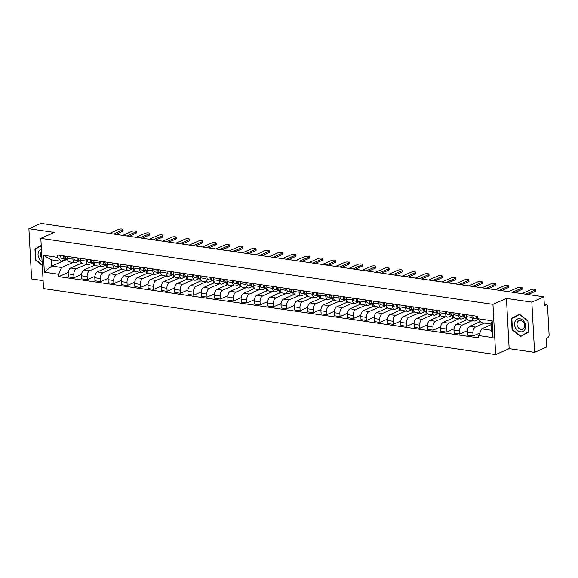 <?xml version="1.0" encoding="UTF-8"?>
<svg xmlns="http://www.w3.org/2000/svg" width="578" height="578" viewBox="0 0 578 578"><rect width="100%" height="100%" fill="white"/><g stroke="black" fill="none" stroke-linecap="round" stroke-linejoin="round"><path stroke-width="0.87" d="M534.571 352.37L531.847 302.128L543.884 296.832L40.937 223.411L28.9 228.707L54.31 232.414L40.828 238.346L43.545 288.588L495.671 354.589L509.16 348.657L534.571 352.37L546.607 347.075L546.123 338.181L548.002 337.357A2.095 1.192 98.3 0 0 549.1 334.814L547.561 306.383A2.095 1.192 98.3 0 0 546.651 304.837A2.095 1.192 98.3 0 0 546.239 304.902L544.31 304.62M28.9 228.707L31.624 278.943L43.112 280.626M531.847 302.128L506.436 298.414L492.955 304.346L40.828 238.346M543.884 296.832L544.368 305.726L546.239 304.902M81.628 263.2L70.718 267.99A4.819 2.731 98.3 0 0 68.19 273.835L68.349 276.905L73.977 277.722L73.811 274.658A4.819 2.731 -81.7 0 1 76.347 268.813L86.418 264.384M72.972 259.182L67.351 258.366A4.819 2.731 98.3 0 0 69.432 261.906L75.061 262.73A4.819 2.731 -81.7 0 1 72.972 259.182L72.871 257.224M67.351 258.366L67.243 256.408M81.534 274.406L73.977 277.722M93.361 262.903L93.52 265.757M79.786 260.924L76.007 262.585A4.819 2.731 -81.7 0 1 75.061 262.73M94.929 265.136L84.02 269.933A4.819 2.731 98.3 0 0 81.491 275.778L81.657 278.842L87.285 279.665L87.119 276.602A4.819 2.731 -81.7 0 1 89.648 270.757L99.719 266.328M80.544 258.352L80.653 260.31A4.819 2.731 98.3 0 0 82.741 263.85L88.362 264.666A4.819 2.731 -81.7 0 1 86.281 261.126L86.173 259.168M94.835 276.342L87.285 279.665M106.663 264.847L106.822 267.701M93.087 262.867L89.308 264.529A4.819 2.731 -81.7 0 1 88.362 264.666M108.231 267.079L97.321 271.877A4.819 2.731 98.3 0 0 94.792 277.722L94.958 280.785L100.586 281.609L100.42 278.545A4.819 2.731 -81.7 0 1 102.949 272.7L113.021 268.271M93.846 260.288L93.954 262.246A4.819 2.731 98.3 0 0 96.042 265.786L101.67 266.61A4.819 2.731 -81.7 0 1 99.582 263.069L99.474 261.111M108.137 278.285L100.586 281.609M119.971 266.79L120.123 269.644M106.388 264.811L102.617 266.465A4.819 2.731 -81.7 0 1 101.67 266.61M121.532 269.023L110.629 273.82A4.819 2.731 98.3 0 0 108.093 279.665L108.259 282.729L113.888 283.552L113.722 280.489A4.819 2.731 -81.7 0 1 116.257 274.644L126.329 270.208M107.154 262.231L107.255 264.189A4.819 2.731 98.3 0 0 109.343 267.73L114.971 268.553A4.819 2.731 -81.7 0 1 112.883 265.013L112.775 263.055M121.445 280.229L113.888 283.552M133.272 268.734L133.424 271.588M119.697 266.747L115.918 268.409A4.819 2.731 -81.7 0 1 114.971 268.553M134.833 270.966L123.93 275.764A4.819 2.731 98.3 0 0 121.394 281.609L121.561 284.672L127.189 285.496L127.023 282.425A4.819 2.731 -81.7 0 1 129.559 276.58L139.63 272.151M120.455 264.175L120.556 266.133A4.819 2.731 98.3 0 0 122.644 269.673L128.273 270.497A4.819 2.731 -81.7 0 1 126.185 266.957L126.083 264.999M134.746 282.172L127.189 285.496M146.574 270.67L146.725 273.524M132.998 268.691L129.219 270.352A4.819 2.731 -81.7 0 1 128.273 270.497M148.141 272.903L137.232 277.7A4.819 2.731 98.3 0 0 134.703 283.545L134.869 286.616L140.497 287.432L140.331 284.369A4.819 2.731 -81.7 0 1 142.86 278.524L152.932 274.095M133.756 266.118L133.865 268.076A4.819 2.731 98.3 0 0 135.946 271.617L141.574 272.44A4.819 2.731 -81.7 0 1 139.493 268.893L139.385 266.935M148.047 284.116L140.497 287.432M159.875 272.614L160.034 275.468M146.299 270.634L142.52 272.296A4.819 2.731 -81.7 0 1 141.574 272.44M161.443 274.846L150.533 279.644A4.819 2.731 98.3 0 0 148.004 285.489L148.17 288.552L153.799 289.376L153.632 286.312A4.819 2.731 -81.7 0 1 156.161 280.467L166.233 276.038M147.058 268.055L147.166 270.013A4.819 2.731 98.3 0 0 149.254 273.56L154.882 274.377A4.819 2.731 -81.7 0 1 152.794 270.836L152.686 268.878M161.349 286.052L153.799 289.376M173.183 274.557L173.335 277.411M159.6 272.578L155.829 274.239A4.819 2.731 -81.7 0 1 154.882 274.377M174.744 276.79L163.834 281.587A4.819 2.731 98.3 0 0 161.305 287.432L161.472 290.496L167.1 291.319L166.934 288.256A4.819 2.731 -81.7 0 1 169.462 282.411L179.541 277.982M160.359 269.998L160.467 271.956A4.819 2.731 98.3 0 0 162.555 275.496L168.184 276.32A4.819 2.731 -81.7 0 1 166.096 272.78L165.987 270.822M174.657 287.996L167.1 291.319M186.484 276.501L186.636 279.355M172.909 274.521L169.13 276.176A4.819 2.731 -81.7 0 1 168.184 276.32M188.045 278.733L177.143 283.531A4.819 2.731 98.3 0 0 174.607 289.376L174.773 292.439L180.401 293.263L180.235 290.199A4.819 2.731 -81.7 0 1 182.771 284.347L192.842 279.918M173.667 271.942L173.768 273.9A4.819 2.731 98.3 0 0 175.857 277.44L181.485 278.264A4.819 2.731 -81.7 0 1 179.397 274.723L179.296 272.765M187.958 289.939L180.401 293.263M199.786 278.444L199.937 281.298M186.21 276.457L182.431 278.119A4.819 2.731 -81.7 0 1 181.485 278.264M201.354 280.677L190.444 285.474A4.819 2.731 98.3 0 0 187.915 291.319L188.074 294.383L193.702 295.199L193.543 292.136A4.819 2.731 -81.7 0 1 196.072 286.291L206.144 281.862M186.969 273.885L187.077 275.843A4.819 2.731 98.3 0 0 189.158 279.384L194.786 280.207A4.819 2.731 -81.7 0 1 192.705 276.667L192.597 274.709M201.26 291.883L193.702 295.199M213.087 280.381L213.246 283.234M199.511 278.401L195.732 280.063A4.819 2.731 -81.7 0 1 194.786 280.207M214.655 282.613L203.745 287.411A4.819 2.731 98.3 0 0 201.216 293.256L201.382 296.326L207.011 297.143L206.845 294.079A4.819 2.731 -81.7 0 1 209.373 288.234L219.445 283.805M200.27 275.829L200.378 277.787A4.819 2.731 98.3 0 0 202.466 281.327L208.094 282.151A4.819 2.731 -81.7 0 1 206.006 278.603L205.898 276.645M214.561 293.826L207.011 297.143M226.388 282.324L226.547 285.178M212.812 280.344L209.034 282.006A4.819 2.731 -81.7 0 1 208.094 282.151M227.956 284.557L217.046 289.354A4.819 2.731 98.3 0 0 214.517 295.199L214.684 298.262L220.312 299.086L220.146 296.023A4.819 2.731 -81.7 0 1 222.674 290.178L232.746 285.749M213.571 277.765L213.679 279.723A4.819 2.731 98.3 0 0 215.767 283.271L221.396 284.087A4.819 2.731 -81.7 0 1 219.308 280.547L219.199 278.589M227.862 295.763L220.312 299.086M239.697 284.268L239.848 287.121M226.114 282.288L222.342 283.95A4.819 2.731 -81.7 0 1 221.396 284.087M241.257 286.5L230.355 291.298A4.819 2.731 98.3 0 0 227.819 297.143L227.985 300.206L233.613 301.03L233.447 297.966A4.819 2.731 -81.7 0 1 235.983 292.121L246.055 287.692M226.879 279.709L226.981 281.667A4.819 2.731 98.3 0 0 229.069 285.207L234.697 286.031A4.819 2.731 -81.7 0 1 232.609 282.49L232.508 280.532M241.171 297.706L233.613 301.03M252.998 286.211L253.15 289.065M239.422 284.224L235.643 285.886A4.819 2.731 -81.7 0 1 234.697 286.031M254.566 288.444L243.656 293.241A4.819 2.731 98.3 0 0 241.12 299.086L241.286 302.149L246.914 302.973L246.748 299.903A4.819 2.731 -81.7 0 1 249.284 294.058L259.356 289.629M240.181 281.652L240.282 283.61A4.819 2.731 98.3 0 0 242.37 287.15L247.998 287.974A4.819 2.731 -81.7 0 1 245.91 284.434L245.809 282.476M254.472 299.65L246.914 302.973M266.299 288.155L266.451 291.001M252.723 286.168L248.945 287.83A4.819 2.731 -81.7 0 1 247.998 287.974M267.867 290.387L256.957 295.177A4.819 2.731 98.3 0 0 254.428 301.03L254.595 304.093L260.223 304.909L260.057 301.846A4.819 2.731 -81.7 0 1 262.585 296.001L272.657 291.572M253.482 283.596L253.59 285.554A4.819 2.731 98.3 0 0 255.671 289.094L261.299 289.918A4.819 2.731 -81.7 0 1 259.219 286.37L259.11 284.412M267.773 301.593L260.223 304.909M279.6 290.091L279.759 292.945M266.024 288.111L262.246 289.773A4.819 2.731 -81.7 0 1 261.299 289.918M281.168 292.324L270.258 297.121A4.819 2.731 98.3 0 0 267.73 302.966L267.896 306.029L273.524 306.853L273.358 303.79A4.819 2.731 -81.7 0 1 275.887 297.945L285.958 293.516M266.783 285.539L266.892 287.497A4.819 2.731 98.3 0 0 268.98 291.037L274.608 291.854A4.819 2.731 -81.7 0 1 272.52 288.314L272.411 286.356M281.074 303.529L273.524 306.853M292.909 292.034L293.06 294.888M279.326 290.055L275.554 291.717A4.819 2.731 -81.7 0 1 274.608 291.854M294.469 294.267L283.567 299.064A4.819 2.731 98.3 0 0 281.031 304.909L281.197 307.973L286.825 308.796L286.659 305.733A4.819 2.731 -81.7 0 1 289.188 299.888L299.267 295.459M280.084 287.476L280.193 289.434A4.819 2.731 98.3 0 0 282.281 292.981L287.909 293.797A4.819 2.731 -81.7 0 1 285.821 290.257L285.713 288.299M294.383 305.473L286.825 308.796M306.21 293.978L306.362 296.832M292.634 291.998L288.856 293.653A4.819 2.731 -81.7 0 1 287.909 293.797M307.771 296.211L296.868 301.008A4.819 2.731 98.3 0 0 294.332 306.853L294.498 309.916L300.127 310.74L299.96 307.677A4.819 2.731 -81.7 0 1 302.496 301.832L312.568 297.395M293.393 289.419L293.494 291.377A4.819 2.731 98.3 0 0 295.582 294.917L301.21 295.741A4.819 2.731 -81.7 0 1 299.122 292.201L299.021 290.243M307.684 307.417L300.127 310.74M319.511 295.922L319.663 298.775M305.935 293.935L302.157 295.596A4.819 2.731 -81.7 0 1 301.21 295.741M321.079 298.154L310.169 302.951A4.819 2.731 98.3 0 0 307.641 308.796L307.807 311.86L313.435 312.684L313.269 309.613A4.819 2.731 -81.7 0 1 315.798 303.768L325.869 299.339M306.694 291.363L306.802 293.321A4.819 2.731 98.3 0 0 308.883 296.861L314.511 297.684A4.819 2.731 -81.7 0 1 312.431 294.144L312.322 292.186M320.985 309.36L313.435 312.684M332.812 297.865L332.971 300.712M319.237 295.878L315.458 297.54A4.819 2.731 -81.7 0 1 314.511 297.684M334.38 300.098L323.47 304.888A4.819 2.731 98.3 0 0 320.942 310.733L321.108 313.803L326.736 314.62L326.57 311.556A4.819 2.731 -81.7 0 1 329.099 305.711L339.17 301.283M319.995 293.306L320.104 295.264A4.819 2.731 98.3 0 0 322.192 298.804L327.82 299.628A4.819 2.731 -81.7 0 1 325.732 296.081L325.624 294.123M334.286 311.304L326.736 314.62M346.114 299.801L346.273 302.655M332.538 297.822L328.759 299.483A4.819 2.731 -81.7 0 1 327.82 299.628M347.681 302.034L336.772 306.831A4.819 2.731 98.3 0 0 334.243 312.676L334.409 315.74L340.037 316.563L339.871 313.5A4.819 2.731 -81.7 0 1 342.4 307.655L352.479 303.226M333.296 295.242L333.405 297.2A4.819 2.731 98.3 0 0 335.493 300.748L341.121 301.564A4.819 2.731 -81.7 0 1 339.033 298.024L338.925 296.066M347.588 313.24L340.037 316.563M359.422 301.745L359.574 304.599M345.839 299.765L342.068 301.427A4.819 2.731 -81.7 0 1 341.121 301.564M360.983 303.977L350.08 308.775A4.819 2.731 98.3 0 0 347.544 314.62L347.71 317.683L353.339 318.507L353.172 315.444A4.819 2.731 -81.7 0 1 355.708 309.598L365.78 305.17M346.605 297.186L346.706 299.144A4.819 2.731 98.3 0 0 348.794 302.684L354.422 303.508A4.819 2.731 -81.7 0 1 352.334 299.968L352.233 298.01M360.896 315.183L353.339 318.507M372.723 303.688L372.875 306.542M359.148 301.709L355.369 303.363A4.819 2.731 -81.7 0 1 354.422 303.508M374.291 305.921L363.381 310.718A4.819 2.731 98.3 0 0 360.845 316.563L361.012 319.627L366.64 320.45L366.474 317.387A4.819 2.731 -81.7 0 1 369.01 311.535L379.081 307.106M359.906 299.129L360.007 301.087A4.819 2.731 98.3 0 0 362.095 304.628L367.724 305.451A4.819 2.731 -81.7 0 1 365.636 301.911L365.534 299.953M374.197 317.127L366.64 320.45M386.025 305.632L386.183 308.486M372.449 303.645L368.67 305.307A4.819 2.731 -81.7 0 1 367.724 305.451M387.592 307.864L376.683 312.662A4.819 2.731 98.3 0 0 374.154 318.507L374.32 321.57L379.948 322.394L379.782 319.323A4.819 2.731 -81.7 0 1 382.311 313.478L392.383 309.049M373.207 301.073L373.316 303.031A4.819 2.731 98.3 0 0 375.397 306.571L381.025 307.395A4.819 2.731 -81.7 0 1 378.944 303.855L378.836 301.897M387.498 319.07L379.948 322.394M399.326 307.568L399.485 310.422M385.75 305.589L381.971 307.25A4.819 2.731 -81.7 0 1 381.025 307.395M400.894 309.801L389.984 314.598A4.819 2.731 98.3 0 0 387.455 320.443L387.621 323.514L393.25 324.33L393.083 321.267A4.819 2.731 -81.7 0 1 395.612 315.422L405.684 310.993M386.509 303.017L386.617 304.974A4.819 2.731 98.3 0 0 388.705 308.515L394.333 309.338A4.819 2.731 -81.7 0 1 392.245 305.791L392.137 303.833M400.8 321.014L393.25 324.33M412.634 309.512L412.786 312.366M399.051 307.532L395.28 309.194A4.819 2.731 -81.7 0 1 394.333 309.338M414.195 311.744L403.292 316.542A4.819 2.731 98.3 0 0 400.756 322.387L400.922 325.45L406.551 326.274L406.385 323.21A4.819 2.731 -81.7 0 1 408.921 317.365L418.992 312.936M399.81 304.953L399.918 306.911A4.819 2.731 98.3 0 0 402.006 310.458L407.635 311.275A4.819 2.731 -81.7 0 1 405.546 307.734L405.438 305.776M414.108 322.95L406.551 326.274M425.935 311.455L426.087 314.309M412.36 309.476L408.581 311.137A4.819 2.731 -81.7 0 1 407.635 311.275M427.496 313.688L416.594 318.485A4.819 2.731 98.3 0 0 414.058 324.33L414.224 327.394L419.852 328.217L419.686 325.154A4.819 2.731 -81.7 0 1 422.222 319.309L432.293 314.88M413.118 306.896L413.219 308.854A4.819 2.731 98.3 0 0 415.307 312.395L420.936 313.218A4.819 2.731 -81.7 0 1 418.848 309.678L418.747 307.72M427.409 324.894L419.852 328.217M439.237 313.399L439.388 316.253M425.661 311.412L421.882 313.074A4.819 2.731 -81.7 0 1 420.936 313.218M440.804 315.631L429.895 320.429A4.819 2.731 98.3 0 0 427.366 326.274L427.532 329.337L433.16 330.161L432.994 327.09A4.819 2.731 -81.7 0 1 435.523 321.245L445.595 316.816M426.42 308.84L426.528 310.798A4.819 2.731 98.3 0 0 428.609 314.338L434.237 315.162A4.819 2.731 -81.7 0 1 432.156 311.621L432.048 309.664M440.711 326.837L433.16 330.161M452.538 315.342L452.697 318.189M438.962 313.355L435.183 315.017A4.819 2.731 -81.7 0 1 434.237 315.162M454.106 317.575L443.196 322.365A4.819 2.731 98.3 0 0 440.667 328.217L440.833 331.281L446.462 332.097L446.295 329.034A4.819 2.731 -81.7 0 1 448.824 323.189L458.896 318.76M439.721 310.783L439.829 312.741A4.819 2.731 98.3 0 0 441.917 316.282L447.545 317.105A4.819 2.731 -81.7 0 1 445.457 313.558L445.349 311.607M454.012 328.781L446.462 332.097M465.839 317.279L465.998 320.133M452.263 315.299L448.485 316.961A4.819 2.731 -81.7 0 1 447.545 317.105M467.407 319.511L456.497 324.309A4.819 2.731 98.3 0 0 453.968 330.154L454.135 333.224L459.763 334.041L459.597 330.977A4.819 2.731 -81.7 0 1 462.125 325.132L472.204 320.703M453.022 312.727L453.13 314.685A4.819 2.731 98.3 0 0 455.218 318.225L460.847 319.042A4.819 2.731 -81.7 0 1 458.759 315.501L458.65 313.543M467.313 330.717L459.763 334.041M479.198 320.226L479.299 322.076M465.565 317.243L461.793 318.904A4.819 2.731 -81.7 0 1 460.847 319.042M480.412 321.585L469.806 326.252A4.819 2.731 98.3 0 0 467.27 332.097L467.436 335.161L473.064 335.984L472.898 332.921A4.819 2.731 -81.7 0 1 475.434 327.076L484.53 323.073M466.33 314.663L466.432 316.621A4.819 2.731 98.3 0 0 468.52 320.169L474.148 320.985A4.819 2.731 -81.7 0 1 472.06 317.445L471.959 315.487M479.848 333L473.064 335.984M478.44 319.374L475.094 320.848A4.819 2.731 -81.7 0 1 474.148 320.985M66.694 259.016L66.723 259.508L51.782 266.082L61.593 267.513L73.117 262.441M66.723 259.508L67.532 259.63M66.484 258.98L61.254 261.278L51.449 259.847L51.782 266.082L44.347 272.151L43.437 255.274L57.764 257.362L61.254 261.278M491.155 324.655L481.655 328.831L491.459 330.262L491.127 324.034L481.315 322.603L477.825 318.688L477.695 316.325L57.634 255.006L57.764 257.362M477.825 318.688L492.153 320.776L493.063 337.66L478.736 335.565L481.655 328.831M61.593 267.513L58.674 274.247L58.804 276.609L478.866 337.928L478.736 335.565M58.674 274.247L44.347 272.151M495.671 354.589L492.955 304.346M41.211 245.477L34.947 248.952L35.554 260.151L42.295 265.526M509.16 348.657L506.436 298.414M527.916 320.92L519.384 314.121L511.458 318.514L512.065 329.713L520.597 336.512L528.523 332.119L527.916 320.92L528.379 331.851L520.699 336.114L512.433 329.525L511.848 318.673L519.528 314.418L527.793 321.007M68.233 272.462L58.804 276.609M80.06 260.967L80.212 263.814M43.437 255.274L51.449 259.847M491.459 330.262L493.063 337.66M491.127 324.034L492.153 320.776M41.226 245.766L37.491 247.919M35.944 259.977L35.554 260.151M37.483 247.839L34.947 248.952M519.6 314.295L514.008 317.481M512.455 329.539L512.065 329.713M514.001 317.401L511.458 318.514M66.311 258.958L67.431 259.117L66.311 258.958A2.615 1.488 -81.7 0 1 65.227 256.112M113.382 233.989L122.587 229.943A2.406 0.665 -3.1 0 0 123.027 229.524L123.1 230.832A2.406 0.665 176.9 0 1 122.652 231.251L115.665 234.321M65.003 257.383L65.061 257.398A1.257 0.715 -81.7 0 1 64.541 256.011M66.253 258.944L64.866 258.749A2.615 1.488 -81.7 0 1 64.866 258.742A2.615 1.488 -81.7 0 1 63.775 255.902M64.859 258.742L61.795 258.294A2.615 1.488 -81.7 0 1 60.704 255.454M123.027 229.524A2.406 0.665 -3.1 0 0 121.337 228.982A2.406 0.665 -3.1 0 0 118.663 229.365L109.459 233.418M79.612 260.902L79.62 260.902A2.615 1.488 -81.7 0 1 79.612 260.902A2.615 1.488 -81.7 0 1 78.529 258.055M126.683 235.932L135.888 231.886A2.406 0.665 -3.1 0 0 136.329 231.467L136.401 232.775A2.406 0.665 176.9 0 1 135.96 233.187L128.966 236.265M78.521 259.363L78.362 259.341A1.257 0.715 -81.7 0 1 77.842 257.954M79.554 260.888L78.167 260.685A2.615 1.488 -81.7 0 1 77.076 257.846M75.097 260.237L78.167 260.685L75.097 260.237A2.615 1.488 -81.7 0 1 74.013 257.391M136.329 231.467A2.406 0.665 -3.1 0 0 134.638 230.925A2.406 0.665 -3.1 0 0 131.965 231.308L122.76 235.354M92.921 262.838L94.033 263.004L92.921 262.838A2.615 1.488 -81.7 0 1 91.83 259.999M139.984 237.869L149.189 233.823A2.406 0.665 -3.1 0 0 149.63 233.411L149.702 234.711A2.406 0.665 176.9 0 1 149.261 235.13L142.267 238.208M91.606 261.27L91.664 261.285A1.257 0.715 -81.7 0 1 91.151 259.898M92.863 262.831L91.469 262.629A2.615 1.488 -81.7 0 1 90.385 259.782M88.398 262.181L91.469 262.629L88.398 262.181A2.615 1.488 -81.7 0 1 87.314 259.334M149.63 233.411A2.406 0.665 -3.1 0 0 147.939 232.869A2.406 0.665 -3.1 0 0 145.266 233.252L136.061 237.298M106.222 264.782L107.335 264.948L106.222 264.782A2.615 1.488 -81.7 0 1 105.138 261.935M153.293 239.812L162.49 235.766A2.406 0.665 -3.1 0 0 162.938 235.347L163.003 236.655A2.406 0.665 176.9 0 1 162.562 237.074L155.576 240.145M104.907 263.214L104.972 263.221A1.257 0.715 -81.7 0 1 104.965 263.221A1.257 0.715 -81.7 0 1 104.452 261.841M106.164 264.775L104.77 264.572A2.615 1.488 -81.7 0 1 103.686 261.726M101.699 264.124L104.77 264.572L101.699 264.124A2.615 1.488 -81.7 0 1 100.615 261.278M162.938 235.347A2.406 0.665 -3.1 0 0 161.248 234.812A2.406 0.665 -3.1 0 0 158.567 235.195L149.37 239.241M41.414 249.277A6.806 5.281 -113.7 0 0 38.979 258.265A6.806 5.281 -113.7 0 0 42.086 261.588M41.551 251.741A4.66 3.613 -113.7 0 0 41.146 257.145A4.66 3.613 -113.7 0 0 41.905 258.279M42.273 265.02L35.923 259.963L35.33 249.111L41.233 245.838M515.489 327.827A6.806 5.281 -113.7 0 0 523.191 331.324A6.806 5.281 -113.7 0 0 524.737 322.697A6.806 5.281 -113.7 0 0 517.035 319.201A6.806 5.281 -113.7 0 0 515.489 327.827M517.664 326.707A4.66 3.613 -113.7 0 0 522.707 329.214A4.66 3.613 -113.7 0 0 523.993 323.196A4.66 3.613 -113.7 0 0 518.957 320.682A4.66 3.613 -113.7 0 0 517.664 326.707M528.523 332.054L520.699 336.114M119.523 266.725L120.643 266.884L119.523 266.725A2.615 1.488 -81.7 0 1 118.439 263.879M166.594 241.756L175.799 237.71A2.406 0.665 -3.1 0 0 176.239 237.291L176.312 238.598A2.406 0.665 176.9 0 1 175.864 239.017L168.877 242.088M118.208 265.15L118.273 265.165A1.257 0.715 -81.7 0 1 117.753 263.778M119.465 266.711L118.078 266.516A2.615 1.488 -81.7 0 1 118.071 266.516A2.615 1.488 -81.7 0 1 116.987 263.669M115.008 266.068L118.071 266.516L115.008 266.068A2.615 1.488 -81.7 0 1 113.917 263.221M176.239 237.291A2.406 0.665 -3.1 0 0 174.549 236.749A2.406 0.665 -3.1 0 0 171.876 237.139L162.671 241.185M132.824 268.669L133.944 268.828L132.824 268.669A2.615 1.488 -81.7 0 1 131.741 265.822M179.895 243.699L189.1 239.653A2.406 0.665 -3.1 0 0 189.541 239.234L189.613 240.542A2.406 0.665 176.9 0 1 189.172 240.954L182.178 244.032M131.517 267.094L131.574 267.108A1.257 0.715 -81.7 0 1 131.054 265.721M132.767 268.654L131.379 268.452A2.615 1.488 -81.7 0 1 130.288 265.613M128.309 268.004L131.379 268.452L128.309 268.004A2.615 1.488 -81.7 0 1 127.218 265.165M189.541 239.234A2.406 0.665 -3.1 0 0 187.85 238.692A2.406 0.665 -3.1 0 0 185.177 239.075L175.972 243.128M146.133 270.605L147.246 270.771L146.133 270.612A2.615 1.488 -81.7 0 1 146.133 270.605A2.615 1.488 -81.7 0 1 145.042 267.766M193.196 245.643L202.401 241.59A2.406 0.665 -3.1 0 0 202.842 241.178L202.914 242.485A2.406 0.665 176.9 0 1 202.473 242.897L195.48 245.975M144.818 269.037L144.876 269.052A1.257 0.715 -81.7 0 1 144.356 267.665M146.068 270.598L144.681 270.396A2.615 1.488 -81.7 0 1 143.597 267.549M141.61 269.948L144.681 270.396L141.61 269.948A2.615 1.488 -81.7 0 1 140.526 267.101M202.842 241.178A2.406 0.665 -3.1 0 0 201.151 240.636A2.406 0.665 -3.1 0 0 198.478 241.019L189.273 245.065M159.434 272.549L160.547 272.715L159.434 272.549A2.615 1.488 -81.7 0 1 158.343 269.709M206.505 247.579L215.702 243.533A2.406 0.665 -3.1 0 0 216.15 243.121L216.215 244.422A2.406 0.665 176.9 0 1 215.775 244.841L208.788 247.911M158.119 270.981L158.177 270.995A1.257 0.715 -81.7 0 1 157.664 269.608M159.376 272.541L157.982 272.339A2.615 1.488 -81.7 0 1 156.898 269.493M154.911 271.891L157.982 272.339L154.911 271.891A2.615 1.488 -81.7 0 1 153.827 269.045M216.15 243.121A2.406 0.665 -3.1 0 0 214.452 242.579A2.406 0.665 -3.1 0 0 211.779 242.962L202.582 247.008M172.735 274.492L173.855 274.658L172.735 274.492A2.615 1.488 -81.7 0 1 171.652 271.646M219.806 249.523L229.004 245.477A2.406 0.665 -3.1 0 0 229.452 245.058L229.524 246.365A2.406 0.665 176.9 0 1 229.076 246.784L222.089 249.855M171.42 272.924L171.485 272.932A1.257 0.715 -81.7 0 1 170.965 271.544M172.678 274.485L171.29 274.283A2.615 1.488 -81.7 0 1 171.283 274.283A2.615 1.488 -81.7 0 1 170.199 271.436M168.212 273.835L171.283 274.283L168.22 273.835A2.615 1.488 -81.7 0 1 168.212 273.835A2.615 1.488 -81.7 0 1 167.129 270.988M229.452 245.058A2.406 0.665 -3.1 0 0 227.761 244.523A2.406 0.665 -3.1 0 0 225.088 244.906L215.883 248.952M186.037 276.436L187.156 276.595L186.037 276.436A2.615 1.488 -81.7 0 1 184.953 273.589M233.107 251.466L242.312 247.42A2.406 0.665 -3.1 0 0 242.753 247.001L242.825 248.309A2.406 0.665 176.9 0 1 242.377 248.728L235.391 251.798M184.729 274.861L184.787 274.875A1.257 0.715 -81.7 0 1 184.266 273.488M185.979 276.421L184.592 276.226A2.615 1.488 -81.7 0 1 183.501 273.38M181.521 275.778L184.592 276.226L181.521 275.778A2.615 1.488 -81.7 0 1 180.43 272.932M242.753 247.001A2.406 0.665 -3.1 0 0 241.062 246.459A2.406 0.665 -3.1 0 0 238.389 246.849L229.184 250.895M199.338 278.379L199.345 278.379A2.615 1.488 -81.7 0 1 199.338 278.379A2.615 1.488 -81.7 0 1 198.254 275.533M246.409 253.41L255.613 249.364A2.406 0.665 -3.1 0 0 256.054 248.945L256.126 250.252A2.406 0.665 176.9 0 1 255.686 250.664L248.692 253.742M198.03 276.804L198.088 276.819A1.257 0.715 -81.7 0 1 197.568 275.431M199.28 278.365L197.893 278.163A2.615 1.488 -81.7 0 1 196.802 275.323M194.822 277.715L197.893 278.163L194.822 277.715A2.615 1.488 -81.7 0 1 193.738 274.875M256.054 248.945A2.406 0.665 -3.1 0 0 254.363 248.403A2.406 0.665 -3.1 0 0 251.69 248.786L242.485 252.832M212.646 280.316L213.759 280.482L212.646 280.316A2.615 1.488 -81.7 0 1 211.555 277.476M259.71 255.346L268.914 251.3A2.406 0.665 -3.1 0 0 269.355 250.888L269.427 252.196A2.406 0.665 176.9 0 1 268.987 252.608L261.993 255.686M211.331 278.748L211.389 278.762A1.257 0.715 -81.7 0 1 210.876 277.375M212.588 280.308L211.194 280.106A2.615 1.488 -81.7 0 1 210.11 277.259M208.123 279.658L211.194 280.106L208.123 279.658A2.615 1.488 -81.7 0 1 207.04 276.811M269.355 250.888A2.406 0.665 -3.1 0 0 267.665 250.346A2.406 0.665 -3.1 0 0 264.991 250.729L255.787 254.775M225.947 282.259L227.06 282.425L225.947 282.259A2.615 1.488 -81.7 0 1 224.864 279.412M273.018 257.289L282.216 253.243A2.406 0.665 -3.1 0 0 282.664 252.832L282.729 254.132A2.406 0.665 176.9 0 1 282.288 254.551L275.301 257.622M224.632 280.691L224.698 280.706A1.257 0.715 -81.7 0 1 224.69 280.706A1.257 0.715 -81.7 0 1 224.177 279.319M225.89 282.252L224.495 282.05A2.615 1.488 -81.7 0 1 223.411 279.203M221.425 281.602L224.495 282.05L221.432 281.602A2.615 1.488 -81.7 0 1 221.425 281.602A2.615 1.488 -81.7 0 1 220.341 278.755M282.664 252.832A2.406 0.665 -3.1 0 0 280.973 252.29A2.406 0.665 -3.1 0 0 278.293 252.673L269.095 256.719M239.249 284.203L240.369 284.369L239.249 284.203A2.615 1.488 -81.7 0 1 238.165 281.356M286.32 259.233L295.524 255.187A2.406 0.665 -3.1 0 0 295.965 254.768L296.037 256.076A2.406 0.665 176.9 0 1 295.589 256.495L288.603 259.565M237.934 282.628L237.999 282.642A1.257 0.715 -81.7 0 1 237.479 281.255M239.191 284.195L237.804 283.993A2.615 1.488 -81.7 0 1 237.796 283.993A2.615 1.488 -81.7 0 1 236.713 281.146M234.733 283.545L237.796 283.993L234.733 283.545A2.615 1.488 -81.7 0 1 233.642 280.698M295.965 254.768A2.406 0.665 -3.1 0 0 294.274 254.233A2.406 0.665 -3.1 0 0 291.601 254.616L282.396 258.662M252.55 286.146L252.557 286.146A2.615 1.488 -81.7 0 1 252.55 286.146A2.615 1.488 -81.7 0 1 251.466 283.299M299.621 261.177L308.825 257.131A2.406 0.665 -3.1 0 0 309.266 256.711L309.338 258.019A2.406 0.665 176.9 0 1 308.898 258.438L301.904 261.509M251.242 284.571L251.3 284.586A1.257 0.715 -81.7 0 1 250.78 283.198M252.492 286.132L251.105 285.937A2.615 1.488 -81.7 0 1 250.014 283.09M248.034 285.481L251.105 285.937L248.034 285.489A2.615 1.488 -81.7 0 1 248.034 285.481A2.615 1.488 -81.7 0 1 246.943 282.642M309.266 256.711A2.406 0.665 -3.1 0 0 307.575 256.17A2.406 0.665 -3.1 0 0 304.902 256.56L295.698 260.606M265.858 288.09L266.971 288.249L265.858 288.09A2.615 1.488 -81.7 0 1 264.767 285.243M312.922 263.12L322.127 259.074A2.406 0.665 -3.1 0 0 322.567 258.655L322.64 259.963A2.406 0.665 176.9 0 1 322.199 260.375L315.205 263.452M264.543 286.515L264.601 286.529A1.257 0.715 -81.7 0 1 264.081 285.142M265.793 288.075L264.406 287.873A2.615 1.488 -81.7 0 1 263.322 285.033M261.335 287.425L264.406 287.873L261.335 287.425A2.615 1.488 -81.7 0 1 260.252 284.586M322.567 258.655A2.406 0.665 -3.1 0 0 320.877 258.113A2.406 0.665 -3.1 0 0 318.203 258.496L308.999 262.542M279.16 290.026L280.272 290.192L279.16 290.026A2.615 1.488 -81.7 0 1 278.069 287.187M326.23 265.056L335.428 261.01A2.406 0.665 -3.1 0 0 335.876 260.599L335.941 261.899A2.406 0.665 176.9 0 1 335.5 262.318L328.514 265.396M277.845 288.458L277.902 288.473A1.257 0.715 -81.7 0 1 277.389 287.085M279.102 290.019L277.707 289.816A2.615 1.488 -81.7 0 1 276.624 286.97M274.637 289.368L277.707 289.816L274.637 289.368A2.615 1.488 -81.7 0 1 273.553 286.522M335.876 260.599A2.406 0.665 -3.1 0 0 334.178 260.057A2.406 0.665 -3.1 0 0 331.505 260.44L322.307 264.486M292.461 291.969L293.581 292.136L292.461 291.969A2.615 1.488 -81.7 0 1 291.377 289.123M339.532 267L348.729 262.954A2.406 0.665 -3.1 0 0 349.177 262.535L349.249 263.843A2.406 0.665 176.9 0 1 348.801 264.262L341.815 267.332M291.146 290.402L291.211 290.409A1.257 0.715 -81.7 0 1 290.691 289.029M292.403 291.962L291.016 291.76A2.615 1.488 -81.7 0 1 291.009 291.76A2.615 1.488 -81.7 0 1 289.925 288.913M287.938 291.312L291.009 291.76L287.945 291.312A2.615 1.488 -81.7 0 1 287.938 291.312A2.615 1.488 -81.7 0 1 286.854 288.465M349.177 262.535A2.406 0.665 -3.1 0 0 347.486 262A2.406 0.665 -3.1 0 0 344.813 262.383L335.608 266.429M305.762 293.913L306.882 294.079L305.762 293.913A2.615 1.488 -81.7 0 1 304.678 291.066M352.833 268.943L362.038 264.897A2.406 0.665 -3.1 0 0 362.478 264.478L362.55 265.786A2.406 0.665 176.9 0 1 362.103 266.205L355.116 269.276M304.454 292.338L304.512 292.352A1.257 0.715 -81.7 0 1 303.992 290.965M305.704 293.899L304.317 293.703A2.615 1.488 -81.7 0 1 303.226 290.857M301.246 293.256L304.317 293.703L301.246 293.256A2.615 1.488 -81.7 0 1 300.155 290.409M362.478 264.478A2.406 0.665 -3.1 0 0 360.788 263.944A2.406 0.665 -3.1 0 0 358.114 264.327L348.91 268.373M319.063 295.857L319.07 295.857A2.615 1.488 -81.7 0 1 319.063 295.857A2.615 1.488 -81.7 0 1 317.979 293.01M366.134 270.887L375.339 266.841A2.406 0.665 -3.1 0 0 375.779 266.422L375.852 267.73A2.406 0.665 176.9 0 1 375.411 268.149L368.417 271.219M317.756 294.281L317.813 294.296A1.257 0.715 -81.7 0 1 317.293 292.909M319.005 295.842L317.618 295.64A2.615 1.488 -81.7 0 1 316.527 292.8M314.548 295.192L317.618 295.64L314.548 295.192A2.615 1.488 -81.7 0 1 313.464 292.352M375.779 266.422A2.406 0.665 -3.1 0 0 374.089 265.88A2.406 0.665 -3.1 0 0 371.416 266.263L362.211 270.316M332.372 297.8L333.484 297.959L332.372 297.8A2.615 1.488 -81.7 0 1 331.281 294.953M379.435 272.83L388.64 268.777A2.406 0.665 -3.1 0 0 389.081 268.365L389.153 269.673A2.406 0.665 176.9 0 1 388.712 270.085L381.718 273.163M331.057 296.225L331.115 296.239A1.257 0.715 -81.7 0 1 330.602 294.852M332.314 297.786L330.919 297.583A2.615 1.488 -81.7 0 1 329.836 294.737M327.849 297.135L330.919 297.583L327.849 297.135A2.615 1.488 -81.7 0 1 326.765 294.289M389.081 268.365A2.406 0.665 -3.1 0 0 387.39 267.824A2.406 0.665 -3.1 0 0 384.717 268.206L375.519 272.252M345.673 299.736L346.786 299.903L345.673 299.736A2.615 1.488 -81.7 0 1 344.589 296.897M392.744 274.767L401.941 270.721A2.406 0.665 -3.1 0 0 402.389 270.309L402.454 271.609A2.406 0.665 176.9 0 1 402.013 272.028L395.027 275.106M344.582 298.205L344.423 298.183A1.257 0.715 -81.7 0 1 344.416 298.183A1.257 0.715 -81.7 0 1 343.903 296.796M345.615 299.729L344.221 299.527A2.615 1.488 -81.7 0 1 343.137 296.68M341.15 299.079L344.221 299.527L341.157 299.079A2.615 1.488 -81.7 0 1 341.15 299.079A2.615 1.488 -81.7 0 1 340.066 296.232M402.389 270.309A2.406 0.665 -3.1 0 0 400.699 269.767A2.406 0.665 -3.1 0 0 398.018 270.15L388.821 274.196M358.974 301.68L360.094 301.846L358.974 301.68A2.615 1.488 -81.7 0 1 357.89 298.833M406.045 276.71L415.25 272.664A2.406 0.665 -3.1 0 0 415.69 272.245L415.763 273.553A2.406 0.665 176.9 0 1 415.315 273.972L408.328 277.043M357.883 300.148L357.724 300.119A1.257 0.715 -81.7 0 1 357.204 298.739M358.916 301.673L357.529 301.47A2.615 1.488 -81.7 0 1 357.522 301.47A2.615 1.488 -81.7 0 1 356.438 298.624M354.459 301.022L357.522 301.47L354.459 301.022A2.615 1.488 -81.7 0 1 353.368 298.176M415.69 272.245A2.406 0.665 -3.1 0 0 414 271.711A2.406 0.665 -3.1 0 0 411.326 272.094L402.122 276.139M372.275 303.623L372.283 303.623A2.615 1.488 -81.7 0 1 372.275 303.623A2.615 1.488 -81.7 0 1 371.192 300.777M419.346 278.654L428.551 274.608A2.406 0.665 -3.1 0 0 428.992 274.189L429.064 275.496A2.406 0.665 176.9 0 1 428.623 275.916L421.629 278.986M370.968 302.048L371.025 302.063A1.257 0.715 -81.7 0 1 370.505 300.676M372.218 303.609L370.83 303.414A2.615 1.488 -81.7 0 1 369.739 300.567M367.76 302.966L370.83 303.414L367.76 302.966A2.615 1.488 -81.7 0 1 366.669 300.119M428.992 274.189A2.406 0.665 -3.1 0 0 427.301 273.647A2.406 0.665 -3.1 0 0 424.628 274.037L415.423 278.083M385.584 305.567L386.696 305.726L385.584 305.567A2.615 1.488 -81.7 0 1 384.493 302.72M432.647 280.597L441.852 276.551A2.406 0.665 -3.1 0 0 442.293 276.132L442.365 277.44A2.406 0.665 176.9 0 1 441.924 277.852L434.931 280.93M384.269 303.992L384.327 304.006A1.257 0.715 -81.7 0 1 383.806 302.619M385.519 305.552L384.132 305.35A2.615 1.488 -81.7 0 1 383.048 302.511M381.061 304.902L384.132 305.35L381.061 304.902A2.615 1.488 -81.7 0 1 379.977 302.063M442.293 276.132A2.406 0.665 -3.1 0 0 440.602 275.59A2.406 0.665 -3.1 0 0 437.929 275.973L428.724 280.019M398.885 307.503L399.998 307.669L398.885 307.503A2.615 1.488 -81.7 0 1 397.794 304.664M445.956 282.541L455.153 278.488A2.406 0.665 -3.1 0 0 455.601 278.076L455.666 279.384A2.406 0.665 176.9 0 1 455.226 279.795L448.239 282.873M397.57 305.935L397.628 305.95A1.257 0.715 -81.7 0 1 397.115 304.563M398.827 307.496L397.433 307.294A2.615 1.488 -81.7 0 1 396.349 304.447M394.362 306.846L397.433 307.294L394.362 306.846A2.615 1.488 -81.7 0 1 393.278 303.999M455.601 278.076A2.406 0.665 -3.1 0 0 453.903 277.534A2.406 0.665 -3.1 0 0 451.23 277.917L442.033 281.963M412.186 309.447L413.306 309.613L412.186 309.447A2.615 1.488 -81.7 0 1 411.103 306.6M459.257 284.477L468.455 280.431A2.406 0.665 -3.1 0 0 468.903 280.019L468.975 281.32A2.406 0.665 176.9 0 1 468.527 281.739L461.54 284.81M411.095 307.915L410.936 307.893A1.257 0.715 -81.7 0 1 410.416 306.506M412.128 309.44L410.741 309.237A2.615 1.488 -81.7 0 1 410.734 309.237A2.615 1.488 -81.7 0 1 409.65 306.391M407.663 308.789L410.734 309.237L407.671 308.789A2.615 1.488 -81.7 0 1 407.663 308.789A2.615 1.488 -81.7 0 1 406.58 305.943M468.903 280.019A2.406 0.665 -3.1 0 0 467.212 279.477A2.406 0.665 -3.1 0 0 464.539 279.86L455.334 283.906M425.487 311.39L426.607 311.556L425.487 311.39A2.615 1.488 -81.7 0 1 424.404 308.544M472.558 286.421L481.763 282.375A2.406 0.665 -3.1 0 0 482.204 281.956L482.276 283.263A2.406 0.665 176.9 0 1 481.828 283.682L474.841 286.753M424.18 309.822L424.238 309.83A1.257 0.715 -81.7 0 1 423.717 308.442M425.43 311.383L424.042 311.181A2.615 1.488 -81.7 0 1 422.952 308.334M420.972 310.733L424.042 311.181L420.972 310.733A2.615 1.488 -81.7 0 1 419.881 307.886M482.204 281.956A2.406 0.665 -3.1 0 0 480.513 281.421A2.406 0.665 -3.1 0 0 477.84 281.804L468.635 285.85M438.789 313.334L438.796 313.334A2.615 1.488 -81.7 0 1 438.789 313.334A2.615 1.488 -81.7 0 1 437.705 310.487M485.86 288.364L495.064 284.318A2.406 0.665 -3.1 0 0 495.505 283.899L495.577 285.207A2.406 0.665 176.9 0 1 495.136 285.626L488.143 288.697M437.481 311.759L437.539 311.773A1.257 0.715 -81.7 0 1 437.019 310.386M438.731 313.319L437.344 313.124A2.615 1.488 -81.7 0 1 436.26 310.278M434.273 312.676L437.344 313.124L434.273 312.676A2.615 1.488 -81.7 0 1 433.189 309.83M495.505 283.899A2.406 0.665 -3.1 0 0 493.814 283.357A2.406 0.665 -3.1 0 0 491.141 283.747L481.936 287.793M452.097 315.277L453.21 315.436L452.097 315.277A2.615 1.488 -81.7 0 1 451.006 312.431M499.161 290.308L508.365 286.262A2.406 0.665 -3.1 0 0 508.806 285.843L508.878 287.15A2.406 0.665 176.9 0 1 508.438 287.562L501.444 290.64M450.782 313.702L450.84 313.717A1.257 0.715 -81.7 0 1 450.327 312.33M452.039 315.263L450.645 315.061A2.615 1.488 -81.7 0 1 449.561 312.221M447.574 314.613L450.645 315.061L447.574 314.613A2.615 1.488 -81.7 0 1 446.491 311.773M508.806 285.843A2.406 0.665 -3.1 0 0 507.116 285.301A2.406 0.665 -3.1 0 0 504.442 285.684L495.245 289.73M465.398 317.214L466.511 317.38L465.398 317.214A2.615 1.488 -81.7 0 1 464.315 314.374M512.469 292.244L521.667 288.198A2.406 0.665 -3.1 0 0 522.115 287.786L522.18 289.094A2.406 0.665 176.9 0 1 521.739 289.506L514.752 292.584M464.307 315.682L464.148 315.66A1.257 0.715 -81.7 0 1 464.141 315.66A1.257 0.715 -81.7 0 1 463.628 314.273M465.341 317.206L463.946 317.004A2.615 1.488 -81.7 0 1 462.862 314.157M460.876 316.556L463.946 317.004L460.883 316.556A2.615 1.488 -81.7 0 1 460.876 316.556A2.615 1.488 -81.7 0 1 459.792 313.709M522.115 287.786A2.406 0.665 -3.1 0 0 520.424 287.244A2.406 0.665 -3.1 0 0 517.744 287.627L508.546 291.673M477.804 318.326A2.615 1.488 -81.7 0 1 477.616 316.311M525.77 294.188L534.975 290.142A2.406 0.665 -3.1 0 0 535.416 289.73L535.488 291.03A2.406 0.665 176.9 0 1 535.04 291.449L528.054 294.52M477.385 317.589L477.45 317.604A1.257 0.715 -81.7 0 1 476.929 316.217M478.172 319.078L477.255 318.948A2.615 1.488 -81.7 0 1 476.164 316.101M474.184 318.5L477.255 318.948L474.184 318.5A2.615 1.488 -81.7 0 1 473.093 315.653M535.416 289.73A2.406 0.665 -3.1 0 0 533.725 289.188A2.406 0.665 -3.1 0 0 531.052 289.571L521.847 293.617M475.434 327.076L469.806 326.252M462.125 325.132L456.497 324.309M448.824 323.189L443.196 322.365M435.523 321.245L429.895 320.429M422.222 319.309L416.594 318.485M408.921 317.365L403.292 316.542M395.612 315.422L389.984 314.598M382.311 313.478L376.683 312.662M369.01 311.535L363.381 310.718M355.708 309.598L350.08 308.775M342.4 307.655L336.772 306.831M329.099 305.711L323.47 304.888M315.798 303.768L310.169 302.951M302.496 301.832L296.868 301.008M289.188 299.888L283.567 299.064M275.887 297.945L270.258 297.121M262.585 296.001L256.957 295.177M249.284 294.058L243.656 293.241M235.983 292.121L230.355 291.298M222.674 290.178L217.046 289.354M209.373 288.234L203.745 287.411M196.072 286.291L190.444 285.474M182.771 284.347L177.143 283.531M169.462 282.411L163.834 281.587M156.161 280.467L150.533 279.644M142.86 278.524L137.232 277.7M129.559 276.58L123.93 275.764M116.257 274.644L110.629 273.82M102.949 272.7L97.321 271.877M89.648 270.757L84.02 269.933M76.347 268.813L70.718 267.99M458.759 315.501L453.13 314.685M445.457 313.558L439.829 312.741M432.156 311.621L426.528 310.798M418.848 309.678L413.219 308.854M405.546 307.734L399.918 306.911M392.245 305.791L386.617 304.974M378.944 303.855L373.316 303.031M365.636 301.911L360.007 301.087M352.334 299.968L346.706 299.144M339.033 298.024L333.405 297.2M325.732 296.081L320.104 295.264M312.431 294.144L306.802 293.321M299.122 292.201L293.494 291.377M285.821 290.257L280.193 289.434M272.52 288.314L266.892 287.497M259.219 286.37L253.59 285.554M245.91 284.434L240.282 283.61M232.609 282.49L226.981 281.667M219.308 280.547L213.679 279.723M206.006 278.603L200.378 277.787M192.705 276.667L187.077 275.843M179.397 274.723L173.768 273.9M166.096 272.78L160.467 271.956M152.794 270.836L147.166 270.013M139.493 268.893L133.865 268.076M126.185 266.957L120.556 266.133M112.883 265.013L107.255 264.189M99.582 263.069L93.954 262.246M86.281 261.126L80.653 260.31M472.06 317.445L466.432 316.621M459.597 330.977L453.968 330.154M446.295 329.034L440.667 328.217M432.994 327.09L427.366 326.274M419.686 325.154L414.058 324.33M406.385 323.21L400.756 322.387M393.083 321.267L387.455 320.443M379.782 319.323L374.154 318.507M366.474 317.387L360.845 316.563M353.172 315.444L347.544 314.62M339.871 313.5L334.243 312.676M326.57 311.556L320.942 310.733M313.269 309.613L307.641 308.796M299.96 307.677L294.332 306.853M286.659 305.733L281.031 304.909M273.358 303.79L267.73 302.966M260.057 301.846L254.428 301.03M246.748 299.903L241.12 299.086M233.447 297.966L227.819 297.143M220.146 296.023L214.517 295.199M206.845 294.079L201.216 293.256M193.543 292.136L187.915 291.319M180.235 290.199L174.607 289.376M166.934 288.256L161.305 287.432M153.632 286.312L148.004 285.489M140.331 284.369L134.703 283.545M127.023 282.425L121.394 281.609M113.722 280.489L108.093 279.665M100.42 278.545L94.792 277.722M87.119 276.602L81.491 275.778M73.811 274.658L68.19 273.835M472.898 332.921L467.27 332.097M122.587 229.943L122.652 231.251M135.888 231.886L135.96 233.187M149.189 233.823L149.261 235.13M162.49 235.766L162.562 237.074M175.799 237.71L175.864 239.017M189.1 239.653L189.172 240.954M202.401 241.59L202.473 242.897M215.702 243.533L215.775 244.841M229.004 245.477L229.076 246.784M242.312 247.42L242.377 248.728M255.613 249.364L255.686 250.664M268.914 251.3L268.987 252.608M282.216 253.243L282.288 254.551M295.524 255.187L295.589 256.495M308.825 257.131L308.898 258.438M322.127 259.074L322.199 260.375M335.428 261.01L335.5 262.318M348.729 262.954L348.801 264.262M362.038 264.897L362.103 266.205M375.339 266.841L375.411 268.149M388.64 268.777L388.712 270.085M401.941 270.721L402.013 272.028M415.25 272.664L415.315 273.972M428.551 274.608L428.623 275.916M441.852 276.551L441.924 277.852M455.153 278.488L455.226 279.795M468.455 280.431L468.527 281.739M481.763 282.375L481.828 283.682M495.064 284.318L495.136 285.626M508.365 286.262L508.438 287.562M521.667 288.198L521.739 289.506M534.975 290.142L535.04 291.449M544.303 304.498L546.651 304.837M61.795 258.294L64.866 258.742"/></g></svg>
